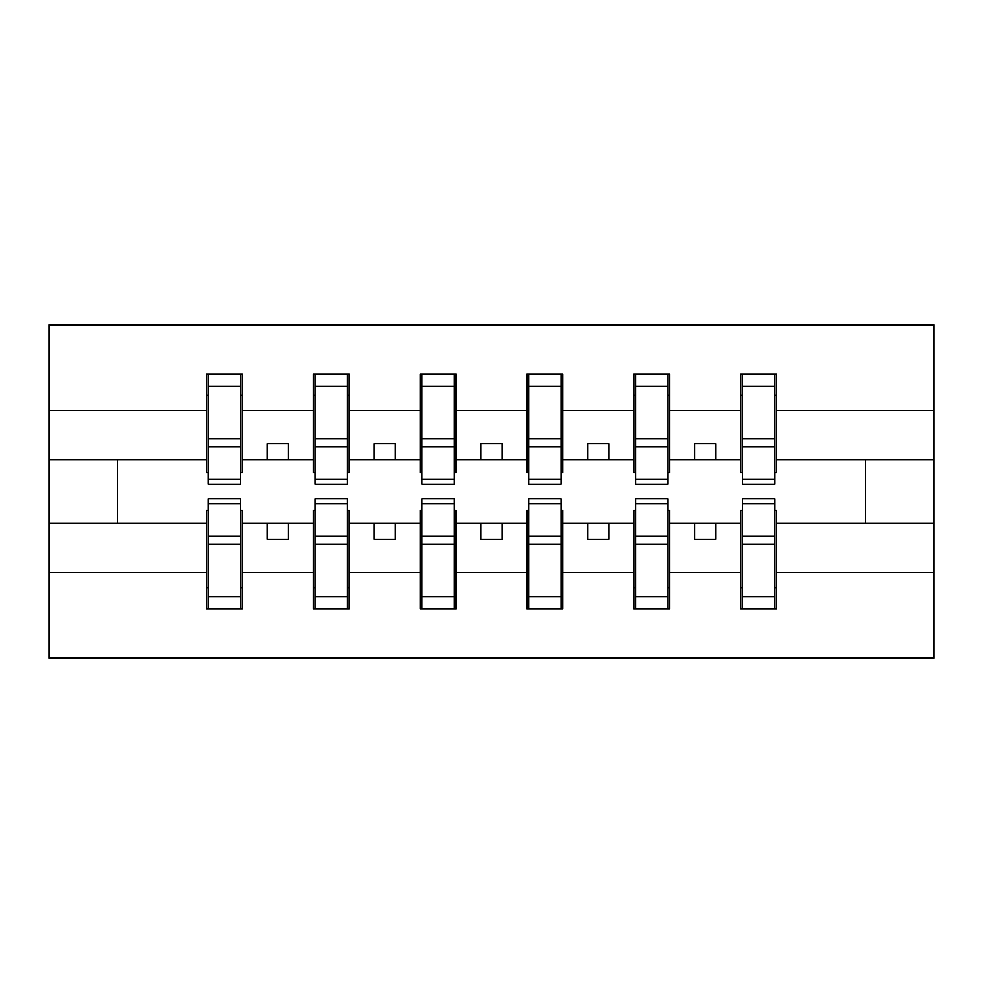<?xml version="1.0" encoding="UTF-8"?>
<svg xmlns="http://www.w3.org/2000/svg" width="983" height="983" viewBox="0 0 983 983"><rect width="100%" height="100%" fill="white"/><g stroke="black" fill="none" stroke-linecap="round" stroke-linejoin="round"><path stroke-width="1.47" d="M208.138 510.3L206.43 510.3L206.43 572.487L49.15 572.487L49.15 658.18L933.85 658.18L933.85 572.487L776.57 572.487L776.57 609.03L740.666 609.03L742.374 609.03L742.374 498.762L774.862 498.762L774.862 536.03L742.374 536.03M742.374 510.3L740.666 510.3L740.666 523.128L694.514 523.128L694.514 539.372L715.882 539.372L715.882 523.128M740.666 609.03L740.666 523.128M774.862 510.3L776.57 510.3L776.57 572.487M635.534 510.3L633.826 510.3L633.826 523.128L587.662 523.128L587.662 539.372L609.03 539.372L609.03 523.128M740.666 572.487L669.718 572.487L669.718 609.03L633.826 609.03L633.826 523.128M668.01 510.3L669.718 510.3L669.718 572.487M528.682 510.3L526.974 510.3L526.974 523.128L480.81 523.128L480.81 539.372L502.19 539.372L502.19 523.128M633.826 572.487L562.878 572.487L562.878 609.03L526.974 609.03L526.974 523.128M561.17 510.3L562.878 510.3L562.878 572.487M421.83 510.3L420.122 510.3L420.122 523.128L373.97 523.128L373.97 539.372L395.338 539.372L395.338 523.128M526.974 572.487L456.026 572.487L456.026 609.03L420.122 609.03L420.122 523.128M454.318 510.3L456.026 510.3L456.026 572.487M314.99 510.3L313.282 510.3L313.282 523.128L267.118 523.128L267.118 539.372L288.486 539.372L288.486 523.128M420.122 572.487L349.174 572.487L349.174 609.03L313.282 609.03L313.282 523.128M347.466 510.3L349.174 510.3L349.174 572.487M742.374 479.102L774.862 479.102L774.862 484.238L742.374 484.238L742.374 373.97L740.666 373.97L740.666 410.513L669.718 410.513L669.718 472.7L668.01 472.7M742.374 472.7L740.666 472.7L740.666 410.513M635.534 479.102L668.01 479.102L668.01 484.238L635.534 484.238L635.534 373.97L633.826 373.97L633.826 410.513L562.878 410.513L562.878 472.7L561.17 472.7M635.534 472.7L633.826 472.7L633.826 410.513M528.682 479.102L561.17 479.102L561.17 484.238L528.682 484.238L528.682 373.97L526.974 373.97L526.974 410.513L456.026 410.513L456.026 472.7L454.318 472.7M528.682 472.7L526.974 472.7L526.974 410.513M421.83 479.102L454.318 479.102L454.318 484.238L421.83 484.238L421.83 373.97L420.122 373.97L420.122 410.513L349.174 410.513L349.174 472.7L347.466 472.7M421.83 472.7L420.122 472.7L420.122 410.513M314.99 479.102L347.466 479.102L347.466 484.238L314.99 484.238L314.99 373.97L313.282 373.97L313.282 410.513L242.334 410.513L242.334 373.97L240.626 373.97L240.626 484.238L208.138 484.238L208.138 446.97L240.626 446.97M314.99 472.7L313.282 472.7L313.282 410.513M206.43 572.487L206.43 609.03L242.334 609.03L242.334 510.3L240.626 510.3M208.138 446.97L208.138 373.97L206.43 373.97L206.43 410.513L49.15 410.513L49.15 324.82L933.85 324.82L933.85 410.513L776.57 410.513L776.57 472.7L774.862 472.7M208.138 472.7L206.43 472.7L206.43 410.513M740.666 373.97L776.57 373.97L776.57 410.513M633.826 373.97L669.718 373.97L669.718 410.513M526.974 373.97L562.878 373.97L562.878 410.513M420.122 373.97L456.026 373.97L456.026 410.513M313.282 373.97L349.174 373.97L349.174 410.513M313.282 572.487L242.334 572.487M206.43 373.97L242.334 373.97M694.514 523.128L669.718 523.128M740.666 459.872L715.882 459.872L715.882 443.628L694.514 443.628L694.514 459.872L669.718 459.872M694.514 459.872L715.882 459.872M587.662 523.128L562.878 523.128M633.826 459.872L609.03 459.872L609.03 443.628L587.662 443.628L587.662 459.872L562.878 459.872M587.662 459.872L609.03 459.872M480.81 523.128L456.026 523.128M526.974 459.872L502.19 459.872L502.19 443.628L480.81 443.628L480.81 459.872L456.026 459.872M480.81 459.872L502.19 459.872M373.97 523.128L349.174 523.128M420.122 459.872L395.338 459.872L395.338 443.628L373.97 443.628L373.97 459.872L349.174 459.872M373.97 459.872L395.338 459.872M267.118 523.128L242.334 523.128M313.282 459.872L288.486 459.872L288.486 443.628L267.118 443.628L267.118 459.872L242.334 459.872L242.334 410.513M267.118 459.872L288.486 459.872M242.334 459.872L242.334 472.7L240.626 472.7M206.43 523.128L49.15 523.128L49.15 410.513M49.15 572.487L49.15 523.128M206.43 459.872L49.15 459.872M933.85 572.487L933.85 410.513M117.53 523.128L117.53 459.872M933.85 459.872L865.47 459.872L865.47 523.128L776.57 523.128M933.85 523.128L865.47 523.128M865.47 459.872L776.57 459.872M240.626 395.338L242.334 395.338M206.43 395.338L208.138 395.338M208.138 438.639L240.626 438.639M206.43 609.03L208.138 609.03L208.138 498.762L240.626 498.762L240.626 536.03L208.138 536.03M208.138 587.662L206.43 587.662M242.334 587.662L240.626 587.662M240.626 536.03L240.626 609.03L242.334 609.03M240.626 544.361L208.138 544.361M349.174 373.97L347.466 373.97L347.466 479.102M347.466 395.338L349.174 395.338M313.282 395.338L314.99 395.338M314.99 446.97L347.466 446.97M314.99 438.639L347.466 438.639M456.026 373.97L454.318 373.97L454.318 479.102M454.318 395.338L456.026 395.338M420.122 395.338L421.83 395.338M421.83 446.97L454.318 446.97M421.83 438.639L454.318 438.639M562.878 373.97L561.17 373.97L561.17 479.102M561.17 395.338L562.878 395.338M526.974 395.338L528.682 395.338M528.682 446.97L561.17 446.97M528.682 438.639L561.17 438.639M669.718 373.97L668.01 373.97L668.01 479.102M668.01 395.338L669.718 395.338M633.826 395.338L635.534 395.338M635.534 446.97L668.01 446.97M635.534 438.639L668.01 438.639M313.282 609.03L314.99 609.03L314.99 498.762L347.466 498.762L347.466 536.03L314.99 536.03M314.99 587.662L313.282 587.662M349.174 587.662L347.466 587.662M347.466 536.03L347.466 609.03L349.174 609.03M347.466 544.361L314.99 544.361M420.122 609.03L421.83 609.03L421.83 498.762L454.318 498.762L454.318 536.03L421.83 536.03M421.83 587.662L420.122 587.662M456.026 587.662L454.318 587.662M454.318 536.03L454.318 609.03L456.026 609.03M454.318 544.361L421.83 544.361M526.974 609.03L528.682 609.03L528.682 498.762L561.17 498.762L561.17 536.03L528.682 536.03M528.682 587.662L526.974 587.662M562.878 587.662L561.17 587.662M561.17 536.03L561.17 609.03L562.878 609.03M561.17 544.361L528.682 544.361M633.826 609.03L635.534 609.03L635.534 498.762L668.01 498.762L668.01 536.03L635.534 536.03M635.534 587.662L633.826 587.662M669.718 587.662L668.01 587.662M668.01 536.03L668.01 609.03L669.718 609.03M668.01 544.361L635.534 544.361M776.57 373.97L774.862 373.97L774.862 479.102M774.862 395.338L776.57 395.338M740.666 395.338L742.374 395.338M742.374 446.97L774.862 446.97M742.374 438.639L774.862 438.639M742.374 587.662L740.666 587.662M776.57 587.662L774.862 587.662M774.862 536.03L774.862 609.03L776.57 609.03M774.862 544.361L742.374 544.361M208.138 479.102L240.626 479.102M208.138 386.331L240.626 386.331M240.626 503.898L208.138 503.898M240.626 596.669L208.138 596.669M314.99 386.331L347.466 386.331M421.83 386.331L454.318 386.331M528.682 386.331L561.17 386.331M635.534 386.331L668.01 386.331M347.466 503.898L314.99 503.898M347.466 596.669L314.99 596.669M454.318 503.898L421.83 503.898M454.318 596.669L421.83 596.669M561.17 503.898L528.682 503.898M561.17 596.669L528.682 596.669M668.01 503.898L635.534 503.898M668.01 596.669L635.534 596.669M742.374 386.331L774.862 386.331M774.862 503.898L742.374 503.898M774.862 596.669L742.374 596.669"/></g></svg>
